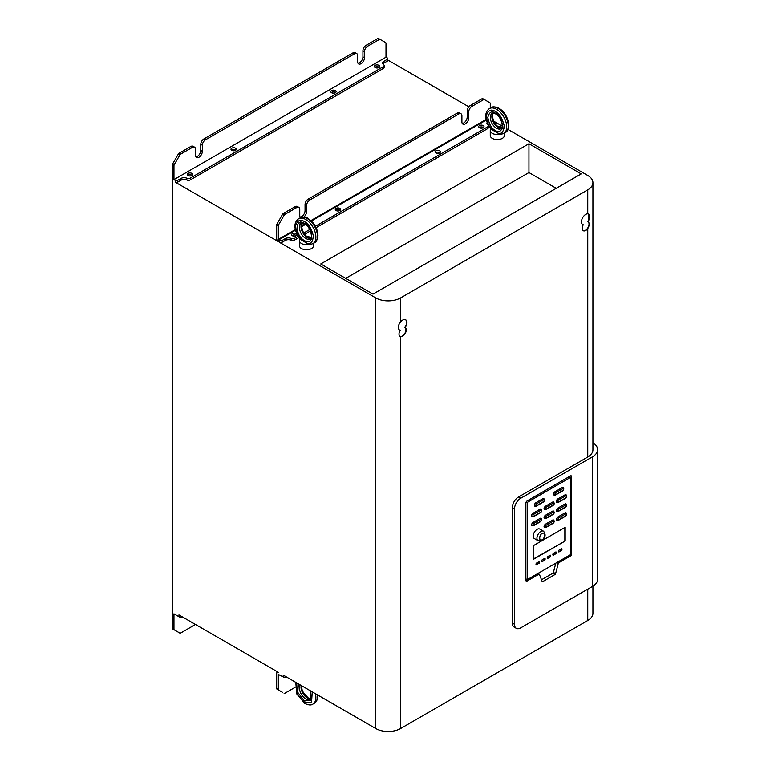 <?xml version="1.0" encoding="UTF-8"?>
<svg xmlns="http://www.w3.org/2000/svg" width="770" height="770" viewBox="0 0 770 770"><rect width="100%" height="100%" fill="white"/><g stroke="black" fill="none" stroke-linecap="round" stroke-linejoin="round"><path stroke-width="1.16" d="M497.853 133.104L500.298 134.153A7.055 4.071 180 0 1 492.328 133.345A7.055 4.071 180 0 1 490.269 130.467A7.055 4.071 180 0 1 490.914 128.754L492.742 130.159C488.911 127.031 486.813 122.035 486.467 115.182C488.459 110.062 491.395 108.83 495.293 111.467C499.191 113.325 502.136 117.964 504.119 125.366C503.772 131.824 501.684 134.403 497.853 133.104L492.742 130.159M501.472 134.163L500.298 134.153M557.855 498.902A2.118 1.222 120 0 0 556.469 500.769A2.118 1.222 120 0 0 556.797 502.473L558.279 502.415A0.886 0.51 60.5 0 0 558.471 502.011C557.442 501.925 557.442 501.251 558.481 499.98L565.623 495.947C566.653 496.044 566.653 496.717 565.604 497.978A0.886 0.51 60.5 0 1 565.411 498.392C566.874 497.17 567.086 495.967 566.046 494.773A2.118 1.222 120 0 0 565.007 494.869L557.875 498.893A2.118 1.222 120 0 0 557.855 498.902A0.886 0.51 60.5 0 1 558.491 499.98M583.265 224.773A6.045 3.484 -60 0 1 582.736 224.551A6.045 3.484 -60 0 1 581.802 219.71A6.045 3.484 -60 0 1 585.749 214.387A6.045 3.484 -60 0 1 587.751 213.81L588.732 214.06L588.232 221.885C589.714 223.223 589.55 225.456 587.751 228.594A5.072 2.926 -60 0 1 583.217 230.702A5.072 2.926 -60 0 1 583.265 224.773L582.948 224.59A6.045 3.484 120 0 1 582.582 224.455M310.637 244.331L309.463 244.331A7.055 4.071 180 0 1 301.503 243.522A7.055 4.071 180 0 1 299.434 240.635A7.055 4.071 180 0 1 300.088 238.931L300.204 239.066C295.439 232.598 291.974 223.935 298.519 218.776L300.079 217.872C303.361 216.659 306.046 216.87 308.125 218.488L312.668 222.347C316.095 226.515 317.856 230.952 317.952 235.659C317.105 240.433 315.941 242.8 314.458 242.771A14.38 8.297 -120 0 0 316.663 231.25A14.38 8.297 -120 0 0 307.269 218.584A14.38 8.297 -120 0 0 300.079 217.872M313.544 243.301L313.544 245.678A7.055 4.071 180 0 1 309.194 249.442A7.055 4.071 180 0 1 301.503 248.556A7.055 4.071 180 0 1 299.434 245.678L299.434 240.635M504.379 133.123L504.379 135.501A7.055 4.071 180 0 1 500.019 139.264A7.055 4.071 180 0 1 492.328 138.388A7.055 4.071 180 0 1 490.269 135.501L490.269 130.467M235.784 150.16A2.647 1.53 0 0 0 235.524 149.977A2.647 1.53 0 0 0 231.51 150.16M235.524 148.177A2.647 1.53 0 0 0 232.636 147.85A2.647 1.53 0 0 0 231 149.255A2.647 1.53 0 0 0 231.78 150.343A2.647 1.53 0 0 0 234.658 150.67A2.647 1.53 0 0 0 236.294 149.255A2.647 1.53 0 0 0 235.524 148.177M379.254 67.346A2.676 1.54 0 0 0 378.975 67.154A2.676 1.54 0 0 0 374.913 67.346M378.975 65.354A2.676 1.54 0 0 0 376.058 65.017A2.676 1.54 0 0 0 374.413 66.441A2.676 1.54 0 0 0 375.192 67.539A2.676 1.54 0 0 0 378.108 67.876A2.676 1.54 0 0 0 379.754 66.441A2.676 1.54 0 0 0 378.975 65.354M335.566 92.554A2.647 1.53 0 0 0 335.297 92.371A2.647 1.53 0 0 0 331.293 92.554M335.297 90.571A2.647 1.53 0 0 0 332.419 90.234A2.647 1.53 0 0 0 330.782 91.649A2.647 1.53 0 0 0 331.562 92.727A2.647 1.53 0 0 0 334.44 93.064A2.647 1.53 0 0 0 336.076 91.649A2.647 1.53 0 0 0 335.297 90.571M192.134 175.358A2.647 1.53 0 0 0 191.865 175.185A2.647 1.53 0 0 0 187.861 175.358M191.865 173.385A2.647 1.53 0 0 0 188.977 173.048A2.647 1.53 0 0 0 187.351 174.463A2.647 1.53 0 0 0 188.121 175.541A2.647 1.53 0 0 0 191.008 175.868A2.647 1.53 0 0 0 192.644 174.463A2.647 1.53 0 0 0 191.865 173.385M592.919 586.182L592.919 613.305A17.643 10.183 180 0 1 587.751 620.505L400.66 728.516L400.66 336.615C398.619 335.701 398.456 333.651 400.15 330.474C397.426 328.78 397.599 325.893 400.66 321.822A6.045 3.484 -60 0 1 402.652 320.099A6.045 3.484 -60 0 1 405.675 319.8A6.045 3.484 -60 0 1 405.145 327.606A5.072 2.926 -60 0 1 405.193 327.625A5.072 2.926 -60 0 1 405.424 333.054A5.072 2.926 -60 0 1 400.66 336.615L400.111 336.403M479.489 127.724A2.647 1.53 180 0 1 478.709 126.646A2.647 1.53 180 0 1 480.345 125.231A2.647 1.53 180 0 1 483.223 125.568A2.647 1.53 180 0 1 484.003 126.646A2.647 1.53 180 0 1 482.367 128.061A2.647 1.53 180 0 1 479.489 127.724M483.493 127.551A2.647 1.53 0 0 0 483.223 127.368A2.647 1.53 0 0 0 479.219 127.551M435.83 152.932A2.647 1.53 180 0 1 435.06 151.854A2.647 1.53 180 0 1 436.686 150.439A2.647 1.53 180 0 1 439.574 150.766A2.647 1.53 180 0 1 440.344 151.854A2.647 1.53 180 0 1 438.717 153.259A2.647 1.53 180 0 1 435.83 152.932M439.843 152.749A2.647 1.53 0 0 0 439.574 152.566A2.647 1.53 0 0 0 435.56 152.749M336.047 210.537A2.647 1.53 180 0 1 335.277 209.459A2.647 1.53 180 0 1 336.904 208.044A2.647 1.53 180 0 1 339.791 208.381A2.647 1.53 180 0 1 340.571 209.459A2.647 1.53 180 0 1 338.935 210.874A2.647 1.53 180 0 1 336.047 210.537M340.061 210.354A2.647 1.53 0 0 0 339.791 210.181A2.647 1.53 0 0 0 335.787 210.354M292.398 235.745A2.647 1.53 180 0 1 291.618 234.658A2.647 1.53 180 0 1 293.255 233.252A2.647 1.53 180 0 1 296.132 233.58A2.647 1.53 180 0 1 296.912 234.658A2.647 1.53 180 0 1 295.276 236.072A2.647 1.53 180 0 1 292.398 235.745M296.402 235.562A2.647 1.53 0 0 0 296.132 235.379A2.647 1.53 0 0 0 292.128 235.562M537.075 529.346A5.477 3.167 120 0 0 533.504 534.168A5.477 3.167 120 0 0 534.341 538.557L538.086 540.723A5.477 3.167 -60 0 1 537.239 536.334A5.477 3.167 -60 0 1 540.819 531.502A5.477 3.167 -60 0 1 543.562 531.233L539.818 529.077A5.477 3.167 120 0 0 537.075 529.346M357.983 63.236A4.851 2.801 120 0 0 362.93 56.836L362.93 50.714L364.489 51.609A4.408 2.551 -60 0 1 367.608 46.21L379.254 39.491A1.761 1.02 -60 0 1 380.13 39.405L385.635 42.581A1.761 1.02 -60 0 1 386.001 43.389L386.001 57.192L387.252 57.914A1.761 1.02 180 0 1 387.762 58.636A1.761 1.02 180 0 1 387.252 59.348L383.941 61.263A4.408 2.551 0 0 0 382.651 63.063A4.408 2.551 0 0 0 383.575 64.622A2.647 1.53 180 0 1 384.134 65.556A2.647 1.53 180 0 1 383.364 66.644L190.325 178.082A2.647 1.53 180 0 1 186.831 178.207A4.408 2.551 0 0 0 181.017 178.419L177.706 180.334A1.761 1.02 180 0 1 175.214 180.334L173.962 179.612L173.962 165.8A1.761 1.02 -60 0 1 174.328 164.578L179.834 155.04A1.761 1.02 -60 0 1 180.719 154.106L192.365 147.388A4.408 2.551 -60 0 1 194.569 147.166L193.01 146.271A4.408 2.551 -60 0 0 190.806 146.483L179.16 153.211A1.761 1.02 120 0 0 178.274 154.135L172.769 163.673A1.761 1.02 120 0 0 172.403 164.905L172.403 628.185A1.761 1.02 120 0 0 172.769 628.994L178.274 632.17A1.761 1.02 120 0 0 178.284 632.18M195.84 156.859A4.851 2.801 120 0 0 200.787 150.448L200.787 144.327A4.408 2.551 -60 0 1 203.906 138.927L352.949 52.87A4.408 2.551 -60 0 1 355.153 52.649L356.712 53.553A4.408 2.551 -60 0 1 357.627 55.575L357.627 61.696A4.851 2.801 -60 0 0 358.628 63.91A4.851 2.801 -60 0 0 362.372 62.611A4.851 2.801 -60 0 0 364.489 57.731L362.93 56.836M362.93 50.714A4.408 2.551 -60 0 1 366.048 45.315L377.695 38.587A1.761 1.02 120 0 1 378.57 38.5L380.13 39.405M195.484 624.46L180.719 632.988A1.761 1.02 -60 0 1 179.834 633.075L178.274 632.17L179.834 633.075M387.762 60.012L468.824 106.809M462.25 123.441A4.851 2.801 120 0 0 467.197 117.03L467.197 110.909L468.757 111.814A4.408 2.551 120 0 1 471.875 106.414L483.522 99.686A1.761 1.02 -60 0 1 484.407 99.6L489.913 102.776A1.761 1.02 120 0 1 490.278 103.584L490.278 108.07M493.743 121.198L502.223 126.097M508.007 129.437L587.751 175.473A17.643 10.183 180 0 1 592.919 182.673A17.643 10.183 180 0 1 587.751 189.872L587.751 213.81M364.489 51.609L364.489 57.731M200.787 150.448L202.346 151.344L202.346 145.222A4.408 2.551 -60 0 1 205.465 139.822L354.508 53.775A4.408 2.551 -60 0 1 356.712 53.553M202.346 151.344A4.851 2.801 -60 0 1 200.229 156.223A4.851 2.801 -60 0 1 196.485 157.523A4.851 2.801 -60 0 1 195.484 155.309L195.484 149.188A4.408 2.551 -60 0 0 194.569 147.166M295.574 230.163L278.547 239.99L278.239 226.005L276.68 225.109L276.68 238.556A2.647 1.53 -120 0 0 278.547 241.79L175.214 182.134L175.214 180.334M172.769 628.994L174.328 629.899A1.761 1.02 -60 0 1 173.962 629.09L173.962 613.844L178.958 616.722A2.647 1.53 0 0 0 182.355 616.885M178.958 616.722L178.958 614.922L278.547 672.422A2.647 1.53 -120 0 0 277.229 672.287A2.647 1.53 -120 0 0 276.68 673.5L276.68 688.39L278.239 689.285L278.239 674.404L283.225 676.926L283.225 675.117L375.712 728.516L375.712 297.884L279.481 242.329L279.481 240.529L278.547 239.99M282.552 692.374L278.605 690.093A1.761 1.02 120 0 1 278.239 689.285M278.605 690.093L277.046 689.198A1.761 1.02 -60 0 1 276.68 688.39M295.054 687.379L284.987 693.183A1.761 1.02 -60 0 1 284.111 693.269M286.632 677.09A2.647 1.53 180 0 1 283.225 676.926M400.66 728.516A17.643 10.183 180 0 1 375.712 728.516M516.295 628.32L514.119 627.059A8.816 5.092 -60 0 1 512.291 623.017L512.291 507.805L514.476 509.066L514.476 624.278A8.816 5.092 -60 0 0 516.295 628.32A8.816 5.092 -60 0 0 520.712 627.877L592.428 586.48A17.643 10.183 0 0 0 597.597 579.271L597.597 449.651A17.643 10.183 180 0 1 592.428 456.851L520.712 498.257L518.528 496.997L587.751 457.034A17.643 10.183 0 0 0 592.919 449.834L592.919 182.673M592.919 442.75A17.643 10.183 180 0 1 597.597 449.651M588.598 213.993A6.045 3.484 120 0 1 587.934 221.712L588.28 221.914M372.988 294.111L320.753 263.956L528.952 143.749L581.196 173.905L372.988 294.111M487.699 123.624A4.408 2.551 0 0 0 487.208 124.163M487.189 122.401A4.408 2.551 180 0 0 486.929 123.258A4.408 2.551 180 0 0 487.853 124.827A2.647 1.53 180 0 1 488.411 125.76L488.411 127.56A2.647 1.53 180 0 1 487.631 128.638L316.075 227.689M310.416 230.952L304.679 234.263M299.02 237.535L294.602 240.086A2.647 1.53 180 0 1 291.108 240.211A4.408 2.551 0 0 0 285.285 240.423L281.984 242.329A1.761 1.02 180 0 1 279.481 242.329M375.712 297.884A17.643 10.183 0 0 0 400.66 297.884L587.751 189.872M300.589 217.612A4.851 2.801 -60 0 1 299.751 215.504L299.751 209.382A4.408 2.551 120 0 0 298.837 207.371A4.408 2.551 120 0 0 296.633 207.582L284.987 214.31A1.761 1.02 -60 0 0 284.111 215.244L278.605 224.773A1.761 1.02 120 0 0 278.239 226.005M484.407 99.6L482.848 98.704A1.761 1.02 120 0 0 481.962 98.791L470.316 105.509A4.408 2.551 -60 0 0 467.197 110.909M468.757 111.814L468.757 117.935A4.851 2.801 -60 0 1 466.639 122.815A4.851 2.801 -60 0 1 462.905 124.114A4.851 2.801 -60 0 1 461.904 121.891L461.904 115.77A4.408 2.551 120 0 0 460.989 113.758A4.408 2.551 120 0 0 458.785 113.97L309.733 200.027A4.408 2.551 120 0 0 306.614 205.426L306.614 211.548A4.851 2.801 -60 0 1 303.803 217.063M276.68 225.109A1.761 1.02 -60 0 1 277.046 223.877L282.552 214.339L284.111 215.244M296.633 207.582L295.074 206.687L283.437 213.406A1.761 1.02 120 0 0 282.552 214.339M295.074 206.687A4.408 2.551 -60 0 1 297.278 206.466L298.837 207.371M300.108 217.053A4.851 2.801 120 0 0 305.055 210.643L305.055 204.522A4.408 2.551 -60 0 1 308.173 199.122L457.226 113.075A4.408 2.551 -60 0 1 459.43 112.853L460.989 113.758M384.134 65.556L384.134 67.356A2.647 1.53 180 0 1 383.364 68.443L190.325 179.882A2.647 1.53 180 0 1 186.831 180.007A4.408 2.551 0 0 0 181.017 180.219L177.706 182.134A1.761 1.02 180 0 1 175.214 182.134M387.762 58.636L387.762 60.435A1.761 1.02 180 0 1 387.252 61.157L383.941 63.063A4.408 2.551 0 0 0 382.94 63.958M173.962 179.612L386.001 57.192M281.984 242.329L281.984 240.529A1.761 1.02 180 0 1 279.481 240.529M512.291 507.805A8.816 5.092 -60 0 1 518.528 496.997M555.815 563.149L553.409 572.428L555.594 573.688L558.231 563.544A0.886 0.51 -60 0 1 558.818 562.716L570.397 556.036A1.761 1.02 120 0 0 571.648 553.871L571.648 476.668A1.761 1.02 120 0 0 571.282 475.87A1.761 1.02 120 0 0 570.397 475.956L527.132 500.933A1.761 1.02 120 0 0 525.881 503.089L525.881 580.291A1.761 1.02 120 0 0 526.247 581.1A1.761 1.02 120 0 0 527.132 581.013L538.836 574.247A0.886 0.51 -60 0 1 539.424 574.381L542.157 581.456A0.886 0.51 -60 0 0 542.744 581.591L555.006 574.516L552.822 573.255L541.512 579.781M555.594 573.688A0.886 0.51 -60 0 1 555.006 574.516M514.476 509.066A8.816 5.092 -60 0 1 520.712 498.257M583.063 230.605A5.072 2.926 120 0 0 588.03 227.497A5.072 2.926 120 0 0 588.02 221.76M306.903 236.573A7.055 4.071 180 0 1 311.109 237.564M528.952 143.749L528.952 172.557L345.692 278.355M556.248 188.313L528.952 172.557M488.411 125.76A2.647 1.53 180 0 1 487.631 126.838L315.373 226.293M281.984 240.529L285.285 238.623A4.408 2.551 180 0 1 291.108 238.411L291.108 240.211M298.163 236.226L294.602 238.286A2.647 1.53 180 0 1 291.108 238.411M309.742 229.537L303.794 232.983M497.738 126.395A7.055 4.071 180 0 1 501.944 127.387M405.511 319.714A6.045 3.484 120 0 1 404.837 327.423L405.145 327.606M399.957 336.307A5.072 2.926 120 0 0 404.924 333.217A5.072 2.926 120 0 0 404.924 327.471M300.088 238.921L301.907 240.336C298.077 237.208 295.988 232.213 295.642 225.36C297.624 220.239 300.57 219.007 304.458 221.644C308.356 223.502 311.301 228.141 313.284 235.543C312.938 242.001 310.849 244.581 307.018 243.281L309.463 244.331M307.018 243.281L301.907 240.336M505.293 132.594A14.38 8.297 -120 0 0 507.497 121.073A14.38 8.297 -120 0 0 498.103 108.406A14.38 8.297 -120 0 0 490.914 107.694C492.579 106.395 495.274 106.597 498.979 108.32C507.401 112.882 512.608 128.523 505.293 132.594L503.734 133.499A14.38 8.297 -120 0 0 505.938 121.978A14.38 8.297 -120 0 0 496.544 109.311A14.38 8.297 -120 0 0 489.354 108.599C482.809 113.767 486.274 122.42 491.029 128.888L490.923 128.744M552.822 573.255A0.886 0.51 120 0 0 553.409 572.428M570.474 477.448L527.257 502.406L527.257 579.646L570.474 554.689L570.474 477.448L569.136 476.678M527.257 502.406L526.266 501.828M527.257 579.646L525.881 578.847M535.843 502.772A2.041 1.174 120 0 0 534.515 504.562A2.041 1.174 120 0 0 534.832 506.198L536.286 506.14A0.886 0.51 60 0 0 536.469 505.736C535.496 505.669 535.496 505.043 536.469 503.85A0.886 0.51 -120 0 0 535.843 502.772L542.84 498.729A0.886 0.51 60 0 1 543.466 499.807C544.438 499.874 544.438 500.51 543.466 501.694A0.886 0.51 60 0 1 543.283 502.098C544.688 501.049 544.881 499.884 543.861 498.633A2.041 1.174 120 0 0 542.84 498.729M533.658 514.341L540.723 510.269C541.734 510.337 541.734 510.991 540.723 512.233A0.886 0.51 60 0 1 540.54 512.637C542.013 511.328 542.215 510.144 541.137 509.085A2.089 1.203 120 0 0 540.097 509.191L533.032 513.263A2.089 1.203 120 0 0 531.675 515.101A2.089 1.203 120 0 0 531.993 516.776L533.475 516.709A0.886 0.51 -120 0 0 533.658 516.304C532.648 516.237 532.648 515.582 533.658 514.341A0.886 0.51 -120 0 0 533.032 513.263M545.487 515.246A2.012 1.165 120 0 0 544.169 517.016A2.012 1.165 120 0 0 544.477 518.634L545.93 518.576A0.886 0.51 60 0 0 546.113 518.172C545.16 518.104 545.16 517.488 546.113 516.324A0.886 0.51 -120 0 0 545.487 515.246L552.542 511.174A0.886 0.51 60 0 1 553.158 512.252C554.111 512.319 554.111 512.935 553.158 514.1A0.886 0.51 60 0 1 552.976 514.504C554.362 513.465 554.554 512.319 553.543 511.078A2.012 1.165 120 0 0 552.542 511.174M545.487 524.178A2.012 1.165 120 0 0 544.169 525.958A2.012 1.165 120 0 0 544.477 527.566L545.93 527.508A0.886 0.51 60 0 0 546.113 527.104C545.16 527.036 545.16 526.42 546.113 525.265A0.886 0.51 -120 0 0 545.487 524.178L552.542 520.106A0.886 0.51 60 0 1 553.158 521.194C554.111 521.261 554.111 521.868 553.158 523.032A0.886 0.51 60 0 1 552.976 523.436C554.4 522.204 554.583 521.059 553.543 520.01A2.012 1.165 120 0 0 552.542 520.106M550.685 555.651A0.886 0.51 120 0 0 550.069 555.285L547.874 556.556A0.886 0.51 120 0 0 547.249 557.634L547.249 557.99A0.886 0.51 120 0 0 547.874 558.356L550.069 557.085A0.886 0.51 120 0 0 550.685 556.007L550.377 555.468A0.886 0.51 120 0 0 550.319 555.199M556.287 552.417A0.886 0.51 120 0 0 555.661 552.051L553.476 553.322A0.886 0.51 120 0 0 552.85 554.4L552.85 554.766A0.886 0.51 120 0 0 553.476 555.122L555.661 553.861A0.886 0.51 120 0 0 556.287 552.773L555.979 552.234A0.886 0.51 120 0 0 555.921 551.975M561.946 549.145A0.886 0.51 120 0 0 561.32 548.789L559.107 550.069A0.886 0.51 120 0 0 558.491 551.147L558.491 551.503A0.886 0.51 120 0 0 559.107 551.869L561.32 550.588A0.886 0.51 120 0 0 561.946 549.51L561.628 548.971A0.886 0.51 120 0 0 561.58 548.702M538.808 563.582A0.886 0.51 120 0 0 539.433 562.504L539.433 562.148A0.886 0.51 120 0 0 538.808 561.782L536.632 563.043A0.886 0.51 120 0 0 536.007 564.121L536.007 564.487A0.886 0.51 120 0 0 536.632 564.843L538.5 563.409A0.886 0.51 120 0 0 539.125 562.321L539.125 561.965A0.886 0.51 120 0 0 539.067 561.705M545.121 558.866A0.886 0.51 120 0 0 544.496 558.5L542.224 559.819A0.886 0.51 120 0 0 541.599 560.897L541.599 561.253A0.886 0.51 120 0 0 542.224 561.619L544.496 560.3A0.886 0.51 120 0 0 545.121 559.222L544.804 558.683A0.886 0.51 120 0 0 544.756 558.414M533.495 545.612L533.495 559.29L565.17 541.002L565.17 527.315L533.495 545.612M558.019 516.911A2.05 1.184 120 0 0 556.681 518.72A2.05 1.184 120 0 0 556.999 520.366L558.462 520.308A0.886 0.51 60 0 0 558.645 519.904C557.663 519.827 557.663 519.192 558.645 517.989A0.886 0.51 -120 0 0 558.019 516.911L564.988 512.887A0.886 0.51 60 0 1 565.613 513.965C566.595 514.042 566.595 514.678 565.613 515.881A0.886 0.51 60 0 1 565.43 516.285C566.884 514.976 567.086 513.811 566.017 512.791A2.05 1.184 120 0 0 564.988 512.887M557.855 508.104A2.012 1.155 120 0 0 556.546 509.875A2.012 1.155 120 0 0 556.854 511.482L558.298 511.434A0.886 0.51 60 0 0 558.481 511.03C557.538 510.962 557.538 510.346 558.481 509.191A0.886 0.51 -120 0 0 557.855 508.104L564.988 503.994A0.886 0.51 60 0 1 565.613 505.072C566.556 505.139 566.556 505.746 565.613 506.91A0.886 0.51 60 0 1 565.43 507.315C566.816 506.275 566.999 505.139 565.988 503.888A2.012 1.155 120 0 0 564.988 503.994M533.032 522.464A1.973 1.136 120 0 0 531.743 524.206A1.973 1.136 120 0 0 532.051 525.785L533.475 525.737A0.886 0.51 60 0 0 533.658 525.332C532.744 525.265 532.744 524.668 533.658 523.542A0.886 0.51 -120 0 0 533.032 522.464L540.097 518.393A0.886 0.51 60 0 1 540.723 519.471C541.637 519.538 541.637 520.125 540.723 521.251A0.886 0.51 60 0 1 540.54 521.656C542.041 520.106 542.224 518.99 541.079 518.287A1.973 1.136 120 0 0 540.097 518.393M545.487 506.208A2.031 1.174 120 0 0 544.159 507.998A2.031 1.174 120 0 0 544.477 509.625L545.93 509.567A0.886 0.51 60 0 0 546.113 509.163C545.15 509.095 545.15 508.469 546.113 507.286A0.886 0.51 -120 0 0 545.487 506.208L552.542 502.136A0.886 0.51 60 0 1 553.158 503.214C554.121 503.291 554.121 503.907 553.158 505.091A0.886 0.51 60 0 1 552.976 505.495C554.381 504.446 554.564 503.291 553.553 502.04A2.031 1.174 120 0 0 552.542 502.136M555.035 491.693A2.031 1.174 120 0 0 553.717 493.483A2.031 1.174 120 0 0 554.025 495.11L555.478 495.052A0.886 0.51 60 0 0 555.661 494.648C554.698 494.581 554.698 493.955 555.661 492.771A0.886 0.51 -120 0 0 555.035 491.693L562.081 487.631A0.886 0.51 60 0 1 562.706 488.709C563.669 488.777 563.669 489.402 562.706 490.586A0.886 0.51 60 0 1 562.524 490.99C563.958 489.739 564.14 488.584 563.091 487.525A2.031 1.174 120 0 0 562.081 487.631M547.306 558.26A0.886 0.51 120 0 0 547.566 558.173L549.751 556.912A0.886 0.51 120 0 0 550.377 555.825L550.377 555.468M552.899 555.026A0.886 0.51 120 0 0 553.158 554.939L555.353 553.678A0.886 0.51 120 0 0 555.979 552.6L555.979 552.234M558.539 551.772A0.886 0.51 120 0 0 558.799 551.686L561.012 550.406A0.886 0.51 120 0 0 561.628 549.328L561.628 548.971M536.064 564.747A0.886 0.51 120 0 0 536.324 564.66L538.5 563.409M541.657 561.523A0.886 0.51 120 0 0 541.907 561.436L544.188 560.127A0.886 0.51 120 0 0 544.804 559.039L544.804 558.683M533.495 558.933L565.17 541.002M564.862 540.819L564.862 527.498M317.317 694.8A14.38 8.297 60 0 1 314.458 703.212L316.72 700.95L317.933 695.156M312.254 691.884L311.513 702.76L304.458 702.683L297.413 694.627L296.671 682.884M315.392 693.693A14.38 8.297 60 0 1 312.899 704.117L314.458 703.212M301.224 685.512A8.816 5.092 -120 0 0 307.269 697.966A8.816 5.092 -120 0 0 310.714 698.756M310.069 690.613L311.369 696.917L310.118 699.304A8.816 5.092 60 0 1 305.709 698.871A8.816 5.092 60 0 1 300.29 684.973M310.56 690.902L311.167 700.094L304.458 701.027L297.749 692.346L298.365 683.856M305.709 238.421A8.816 5.092 60 0 1 299.944 230.653A8.816 5.092 60 0 1 301.301 223.589C301.234 223.059 302.408 223.233 304.824 224.109C310.753 226.823 313.072 238.748 310.118 238.864A8.816 5.092 60 0 1 305.709 238.421M304.458 240.587C294.814 235.495 294.814 217.256 304.458 223.3C314.112 228.401 314.112 246.631 304.458 240.587M302.071 223.339A8.816 5.092 -120 0 0 301.773 230.557A8.816 5.092 -120 0 0 307.269 237.526A8.816 5.092 -120 0 0 310.714 238.315M495.293 113.123C491.761 110.591 489.258 112.035 487.814 117.444C489.258 124.538 491.761 128.859 495.293 130.409C498.835 132.941 501.328 131.506 502.781 126.088C501.328 118.994 498.835 114.682 495.293 113.123M496.544 128.253A8.816 5.092 60 0 1 490.779 120.476A8.816 5.092 60 0 1 492.136 113.411C492.069 112.882 493.243 113.055 495.659 113.931C501.588 116.645 503.907 128.571 500.952 128.686A8.816 5.092 60 0 1 496.544 128.253M492.906 113.161A8.816 5.092 -120 0 0 492.608 120.38A8.816 5.092 -120 0 0 498.103 127.348A8.816 5.092 -120 0 0 501.549 128.138M542.07 533.668C545.189 530.79 545.189 539.01 542.07 539.731C538.952 542.609 538.952 534.39 542.07 533.668M310.079 244.494L312.899 243.676A14.38 8.297 -120 0 0 315.103 232.155A14.38 8.297 -120 0 0 305.709 219.488A14.38 8.297 -120 0 0 298.519 218.776M366.048 45.315L367.608 46.21M379.254 39.491L377.695 38.587M352.949 52.87L354.508 53.775M203.906 138.927L205.465 139.822M200.787 144.327L202.346 145.222M190.806 146.483L192.365 147.388M179.16 153.211L180.719 154.106M179.834 155.04L178.274 154.135M172.769 163.673L174.328 164.578M173.962 165.8L172.403 164.905M172.403 628.185L173.962 629.09M587.751 589.175L587.751 620.505M587.751 228.594L587.751 457.034M278.239 239.451L295.42 229.527M301.551 225.995L304.824 224.109M310.945 220.566L486.255 119.35M387.252 59.348L387.252 61.157M278.605 224.773L277.046 223.877M400.66 321.822L400.66 297.884M177.706 182.134L177.706 180.334M592.428 456.851L592.428 586.48M514.476 624.278L512.291 623.017M487.631 126.838L487.631 128.638M285.285 238.623L285.285 240.423M294.602 240.086L294.602 238.286M486.409 119.985L311.417 221.019M305.411 224.484L301.58 226.698M283.437 213.406L284.987 214.31M305.055 210.643L306.614 211.548M305.055 204.522L306.614 205.426M309.733 200.027L308.173 199.122M458.785 113.97L457.226 113.075M467.197 117.03L468.757 117.935M471.875 106.414L470.316 105.509M483.522 99.686L481.962 98.791M181.017 178.419L181.017 180.219M186.831 178.207L186.831 180.007M190.325 179.882L190.325 178.082M383.364 66.644L383.364 68.443M383.941 61.263L383.941 63.063M525.881 580.291L527.132 581.013M571.648 476.668L570.397 475.956M570.474 553.197L571.648 553.871M570.397 556.036L569.271 555.382M557.692 562.071L558.818 562.716M558.231 563.544L556.691 562.649M542.061 581.196L542.744 581.591M538.836 574.247L537.72 573.602M300.521 220.432L299.684 225.899M500.827 128.754L504.032 128.869M543.466 501.694L536.469 505.736M536.469 503.85L543.466 499.807M565.007 494.869A0.886 0.51 60.5 0 1 565.623 495.947M565.604 497.978L558.471 502.011M533.032 516.67A0.886 0.51 -120 0 0 533.475 516.709L540.54 512.637M540.723 510.269A0.886 0.51 -120 0 0 540.097 509.191M540.723 512.233L533.658 516.304M553.158 514.1L546.113 518.172M546.113 516.324L553.158 512.252M553.158 523.032L546.113 527.104M546.113 525.265L553.158 521.194M565.613 515.881L558.645 519.904M558.645 517.989L565.613 513.965M565.613 506.91L558.481 511.03M558.481 509.191L565.613 505.072M540.723 521.251L533.658 525.332M533.658 523.542L540.723 519.471M553.158 505.091L546.113 509.163M546.113 507.286L553.158 503.214M562.706 490.586L555.661 494.648M555.661 492.771L562.706 488.709M295.805 682.384L296.681 693.828L304.824 703.491C308.539 705.214 311.234 705.426 312.899 704.117M503.734 133.499L500.914 134.317M301.58 685.724L302.023 689.516L303.515 692.962L308.154 697.88C310.579 698.756 311.754 698.929 311.677 698.4M302.86 222.684L301.599 225.119C301.898 230.759 304.083 234.869 308.154 237.439C310.579 238.315 311.754 238.488 311.677 237.959M493.695 112.507L492.434 114.942C492.723 120.592 494.908 124.692 498.979 127.262C501.414 128.138 502.589 128.311 502.512 127.781M538.086 540.723L541.705 540.54C545.478 537.749 546.094 534.649 543.562 531.233M277.229 672.287L277.778 671.969M312.899 243.676L314.458 242.771M490.914 107.694L489.354 108.599M539.279 574.208L537.98 573.457M543.283 502.098L536.286 506.14M565.411 498.392L558.279 502.415M552.976 514.504L545.93 518.576M552.976 523.436L545.93 527.508M565.43 516.285L558.462 520.308M565.43 507.315L558.298 511.434M540.54 521.656L533.475 525.737M552.976 505.495L545.93 509.567M562.524 490.99L555.478 495.052"/></g></svg>
